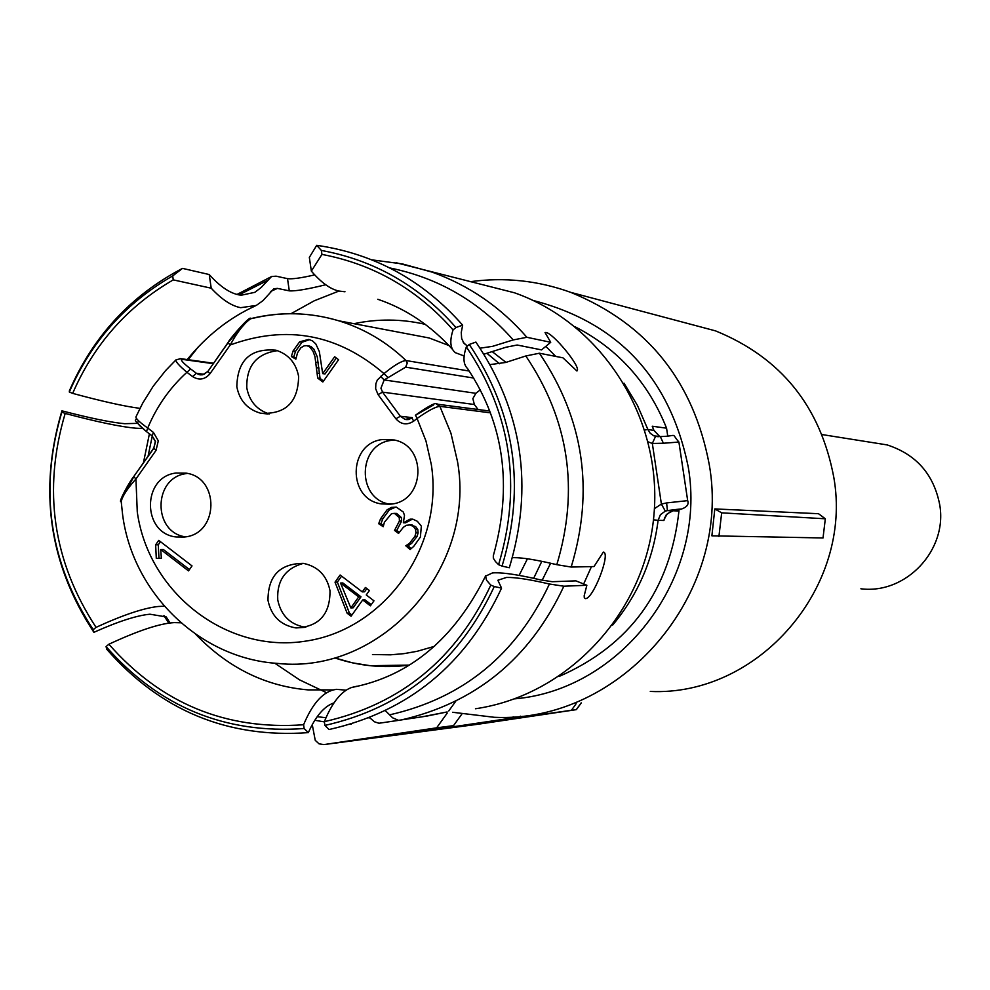 <?xml version="1.0" encoding="UTF-8"?>
<svg xmlns="http://www.w3.org/2000/svg" width="990" height="990" viewBox="0 0 990 990"><rect width="100%" height="100%" fill="white"/><g stroke="black" fill="none" stroke-linecap="round" stroke-linejoin="round"><path stroke-width="1.49" d="M860.892 588.79C906.073 594.532 947.95 549.92 939.671 504.504C933.681 474.222 916.146 454.348 887.102 444.906L871.151 442.369M470.262 281.692C504.529 277.002 538.015 280.554 570.723 292.359C647.312 323.631 693.495 381.063 709.273 464.657C732.216 594.309 620.916 723.517 494.257 717.292L452.678 712.28M684.214 322.542L715.523 330.87C780.9 357.514 820.314 406.259 833.766 477.118C853.343 586.971 758.575 696.539 650.282 691.441M714.817 508.922L818.507 513.711L825.326 518.785L823.024 537.966L711.884 535.825L714.817 508.922L721.673 512.845L825.326 518.785M533.214 300.49C618.453 322.641 670.143 378.18 688.273 467.119C707.256 577.207 622.153 689.721 514.652 698.853M447.208 713.122L436.639 727.836L453.531 725.633L368.032 738.342L433.521 729.679L433.36 728.628M461.81 714.112L453.531 725.633M455.734 701.266L448.767 710.944M433.521 729.679L512.325 717.985L513.179 716.797M512.325 717.985L519.663 717.02L520.294 716.154M576.143 703.717L571.403 710.288L441.701 728.603L519.663 717.02M499.356 720.98L499.22 720.064M571.403 710.288L576.279 709.657L581.167 702.888M721.673 512.845L718.926 536.444M436.639 727.836L323.891 744.591L477.725 724.284L576.267 709.657M323.891 744.591L319.015 743.837L315.241 740.334L312.258 724.63M326.7 692.765L299.648 679.907L274.713 663.176M291.023 313.681L314.263 300.787L338.927 291.06M505.989 362.389L492.537 351.871M542.161 580.264L550.626 563.248M356.61 686.293L351.623 687.481C341.204 691.218 332.12 702.603 324.361 721.648L324.918 725.423C402.819 707.813 459.273 661.506 494.282 586.525L501.559 588.122C465.943 664.538 408.449 711.662 329.064 729.531L324.918 725.423M494.282 586.525L490.805 585.115C456.378 658.771 400.9 704.274 324.361 721.648M490.805 585.115L486.573 580.288L485.57 576.155L492.476 572.925L494.926 572.789C504.43 572.628 519.626 574.992 540.503 579.88L552.284 581.712L575.883 580.858L586.86 585.263L563.855 586.216L549.425 584.013C529.7 579.435 515.394 577.244 506.496 577.442L497.871 580.251L501.559 588.122M385.382 710.672L392.597 717.812L398.512 720.336L426.641 716.129L447.146 711.946L421.604 716.909M469.26 344.458L466.352 346.884C462.85 357.155 463.246 364.37 467.528 368.528C504.145 423.658 512.746 486.053 493.317 555.724L493.329 558.199L495.408 561.479L498.576 564.684L502.066 566.094C525.987 486.461 515.06 412.582 469.26 344.458L475.905 342.082C522.621 411.432 533.759 486.659 509.318 567.753L502.066 566.094M466.352 346.884C511.298 413.845 522.039 486.449 498.576 564.684M480.125 348.171L492.537 346.351L513.204 339.929L526.89 337.293L550.725 342.293L545.044 332.553L545.762 332.479C552.358 332.195 582.182 368.02 576.898 370.99L562.951 357.823L539.402 353.22L525.814 355.979L505.742 362.451L490.211 364.592M512.424 557.704L514.033 557.655C522.893 557.63 537.137 559.981 556.801 564.684L571.181 567.047L594.012 566.552L603.318 552.086C611.263 552.717 592.824 599.841 585.325 598.591L584.298 597.762L584.187 595.732L586.86 585.263M453.061 329.918L455.969 327.504C419.389 285.924 374.517 260.234 321.354 250.433L321.936 254.405C373.688 264.243 417.396 289.414 453.061 329.918C449.448 341.018 450.227 348.604 455.4 352.7L464.149 355.992M321.354 250.433L316.726 245.322C374.455 253.712 423.101 280.319 462.652 325.166L455.969 327.504M550.725 342.293L541.555 349.891L517.151 345.015L506.001 347.23L484.023 354.173M462.652 325.166L461.253 332.516L461.649 338.469L463.803 343.023L467.404 346.017M321.936 254.405L311.355 271.124L309.338 257.4L316.726 245.322M311.355 271.124C321.181 282.534 330.338 289.179 338.852 291.035L344.978 291.765M182.506 268.377L209.224 274.539L211.217 288.201L173.262 279.873L172.693 275.925L182.506 268.377C130.816 295.503 93.109 336.315 69.387 390.827L69.325 392.028C91.266 341.513 125.718 302.816 172.693 275.925M270.468 291.518L277.435 288.399L273.834 288.746L262.919 300.688L256.286 305.44L240.657 307.68C231.487 305.935 221.673 299.438 211.217 288.201M69.325 392.028L72.666 393.377C94.087 344.149 127.611 306.318 173.262 279.873M72.666 393.377C102.329 401.408 124.604 406.383 139.516 408.288L139.974 408.35M209.224 274.539C219.731 286.259 229.593 293.04 238.788 294.859L241.238 295.218L254.814 292.335L261.038 287.62L271.557 276.544L276.062 276.173L287.508 278.648C292.124 279.267 301.195 278.004 314.696 274.874M142.622 428.497L135.853 428.2C121.164 426.938 97.602 422.025 65.179 413.449L61.838 412.1C38.771 489.889 49.228 562.419 93.233 629.689L93.889 632.325C49.03 563.855 38.375 490.025 61.925 410.838C90.325 418.213 111.251 422.507 124.691 423.695L137.499 423.361M93.233 629.689L96.042 627.351C52.841 561.206 42.545 489.914 65.179 413.449M96.042 627.351C122.896 615.025 143.575 608.083 158.091 606.499L164.278 606.189M170.045 622.995L166.209 616.918L149.96 614.208C136.83 615.433 118.132 621.472 93.889 632.325M61.925 410.838L61.838 412.1M180.885 622.784L174.166 622.611C159.848 623.428 138.093 630.642 108.888 644.23L106.079 646.581C158.957 706.872 224.978 734.196 304.14 728.529L308.348 732.625C227.712 738.441 160.491 710.622 106.685 649.168L106.079 646.581M304.14 728.529L303.596 724.754C225.807 730.286 160.9 703.445 108.888 644.23M303.596 724.754C312.023 704.534 321.973 692.913 333.432 689.906L336.452 689.337L346.203 690.191M398.747 720.336L378.923 723.257L374.468 721.797L369.579 717.626M333.989 702.888C324.287 706.179 315.736 716.092 308.348 732.625M197.839 636.545L198.916 636.471M277.435 288.399L289.29 290.85C295.391 291.27 307.531 289.241 325.698 284.749M545.812 346.364L555.761 356.425M591.463 566.614L583.667 583.976M396.136 262.734L514.441 292.78C602.91 323.742 663.176 419.587 653.833 516.186C644.997 612.847 568 695.289 475.472 708.753M671.22 511.298L672.977 510.84L667.409 510.605L666.616 502.92L661.394 504.059L665.305 511.125L667.409 510.605C683.521 508.452 685.365 508.526 672.977 510.84L673.188 510.815C684.734 509.268 689.572 505.878 687.679 500.631L678.905 442.047L663.399 443.248L660.33 436.578L653.87 435.848L650.207 433.274L647.868 429.425L644.886 430.019M663.399 443.248L652.336 443.458L648.215 441.887M678.905 442.047C670.341 432.234 679.053 436.083 660.318 436.578L655.529 436.392L652.336 443.458L661.394 504.059L654.415 508.65M664.76 517.3L663.894 520.48L666.196 514.887L671.047 511.36M667.693 435.761L666.567 428.187L652.249 426.22L653.004 428.249M673.373 510.778L678.954 511.013L678.769 509.8M678.954 511.013C670.094 590.176 630.11 645.344 559.016 676.492M575.301 326.898C617.946 348.876 648.376 382.647 666.567 428.187M353.95 323.693C377.735 318.656 401.495 318.879 425.23 324.336C401.495 318.879 377.735 318.656 353.95 323.693M487.068 353.418L499.455 363.751L487.068 353.418M541.815 561.342L533.659 578.321L541.815 561.342M409.08 665.107L370.223 665.713L352.452 662.842L335.103 658.028C359.197 666.072 383.86 668.436 409.08 665.107M473.641 378.032L405.665 367.154L384.182 379.937L475.856 393.315L480.274 389.837M475.856 393.315L472.861 398.611L474.358 404.514L382.548 392.127L400.344 416.258L412.335 417.644M478.059 409.514L474.358 404.514M436.243 404.044L439.857 406.333C435.538 406.729 427.94 410.776 417.075 418.473L425.972 440.971L431.343 464.669C444.077 546.802 384.59 629.739 305.613 641.136C226.809 653.746 148.401 592.973 137.276 511.941L135.939 478.974C127.265 488.714 122.364 496.238 121.225 501.546L121.263 501.831M415.404 415.317L433.595 404.935M387.622 377.215L383.971 373.601C394.292 365.199 401.643 360.843 406.024 360.546L469.211 371.04M405.665 367.154L407.286 363.033L406.024 360.546C386.558 341.897 364.171 328.655 338.852 320.822C310.043 312.221 281.073 311.454 251.955 318.52L250.767 318.681C244.146 323.21 237.291 331.984 230.2 344.99C286.543 324.522 337.8 334.063 383.971 373.601L377.301 380.061L375.854 383.761L375.656 388.736L378.069 394.626L395.876 418.782C401.123 424.586 407.026 425.391 413.622 421.196L417.075 418.473L415.466 415.181C429.276 405.492 436.528 401.816 437.221 404.18L489.778 411.048M227.947 342.911L207.937 371.361L227.923 342.689L247.661 320.723M213.172 363.664L182.271 359.37C179.97 359.593 182.766 362.786 190.662 368.961L186.912 372.277C178.905 365.496 175.279 361.338 176.047 359.815L165.615 370.557L153.203 386.236L142.622 403.276L135.989 416.815C135.605 418.473 139.516 422.21 147.72 428.051C156.742 406.445 169.81 387.845 186.912 372.277L192.617 376.621C199.126 380.581 204.918 379.615 209.991 373.725L230.2 344.99L227.923 342.689C229.445 339.038 250.829 314.399 250.755 318.619M146.31 431.405C138.662 425.329 136.038 422.124 138.439 421.777M122.24 497.834L133.749 476.821M188.508 570.884L160.726 549.537L161.358 558.224L156.296 558.409L155.64 544.785L158.759 540.367L192.023 565.909L188.508 570.884M398.525 533.437L394.527 530.405L399.428 521L399.255 517.572L394.478 513.389L391.582 513.612L384.405 522.225L383.229 526.705L378.687 523.722L380.568 518.772L387.102 509.8L391.409 507.4L396.371 507.128L403.375 512.09L404.489 515.493L403.351 522.769L410.132 519.156L412.83 519.168L417.384 521.309L421.344 526.123L420.391 537.05L413.721 546.406L410.107 549.524L405.789 545.775L409.476 543.337L414.934 536.32L415.924 532.818L415.59 529.403L413.424 526.532L410.083 524.935L406.383 525.294L403.351 527.299L398.525 533.437M330.004 590.721C326.873 575.512 317.951 566.379 303.249 563.347C279.737 563.657 267.981 575.994 267.993 600.386C271.297 616.139 280.64 625.321 295.998 627.932C318.842 626.88 330.177 614.481 330.004 590.721M382.239 439.56C348.158 443.396 347.218 499.096 381.15 503.885L391.718 504.059C425.118 500.445 427.222 446.069 394.206 439.981L382.239 439.56M236.82 386.682C239.531 400.591 247.463 409.439 260.63 413.226C285.504 414.6 298.163 402.336 298.621 376.435C296.06 363.033 288.511 354.284 275.975 350.2C250.532 348.022 237.489 360.187 236.82 386.682M185.266 536.927C218.852 533.288 219.706 477.712 186.231 473.158L175.985 473.034C141.817 476.883 142.003 533.585 176.208 536.976L185.266 536.927M370.396 605.831L362.686 599.952L351.079 616.226L347.106 613.181L335.028 582.157L340.127 575.004L362.278 591.896L365.421 587.491L369.406 590.523L366.263 594.941L373.973 600.831L370.396 605.831M322.851 381.979L317.691 378.081L314.956 356.61L313.013 351.252L309.796 346.995L306.974 345.671L304.239 345.819L300.873 347.75L297.545 352.774L295.862 359.16L291.369 356.536L293.102 350.943L299.624 341.835L308.731 339.397L312.506 340.907L315.81 343.938L319.337 351.549L322.69 373.614L334.632 356.734L338.592 359.716L322.851 381.979M151.99 435.749L146.471 431.603L147.72 428.051L153.4 432.395L158.301 440.822L156.024 450.425L135.939 478.974L133.749 476.561C129.913 480.793 117.822 503.056 121.04 501.559M153.821 448.297L133.761 476.549L153.809 448.037L156.024 450.425M155.64 544.785L158.289 544.785L158.957 558.311M160.479 541.691L158.289 544.785M160.726 549.537L163.375 549.524L189.437 569.559M405.789 545.775L407.991 545.775L411.667 543.349L417.124 536.345L418.114 532.843L417.768 529.44L415.59 529.403M417.768 529.44L415.602 526.569L410.107 524.935M407.991 545.775L411.246 548.609M403.351 522.769L405.554 522.819L412.323 519.206L410.132 519.156M378.687 523.722L380.94 523.772L382.808 518.834L389.342 509.875L395.851 507.041M380.94 523.772L383.476 525.442M394.527 530.405L396.755 530.442L401.643 521.049L401.47 517.634L396.693 513.451L394.305 513.365M396.532 513.426L394.701 513.439M401.47 517.634L399.255 517.572M401.643 521.049L399.428 521M396.755 530.442L399.292 532.36M303.324 563.36C285.281 568.421 276.755 580.623 277.757 599.965C281.036 615.607 290.305 624.715 305.563 627.301L305.799 627.314M390.246 504.257L390.085 504.219C356.4 499.492 357.316 444.201 391.149 440.389L394.428 440.043M269.268 413.956C256.818 409.885 249.332 401.21 246.807 387.919C246.263 366.015 256.484 353.591 277.46 350.658M186.405 473.591C153.079 477.341 152.361 532.397 185.588 536.877M362.278 591.896L364.555 591.81L366.857 588.58M335.028 582.157L337.355 582.095L349.408 613.058L351.945 615M341.6 576.13L337.355 582.095M347.106 613.181L349.408 613.058M362.686 599.952L364.964 599.841L371.25 604.643M322.69 373.614L325.042 373.948L336.315 358.009M291.369 356.536L293.77 356.907L295.503 351.326L302.024 342.231L309.672 339.632M293.77 356.907L296.01 358.207M317.691 378.081L320.055 378.415L317.27 356.808L313.842 349.111L311.058 346.636L308.781 346.005M320.055 378.415L323.52 381.039M358.702 596.908L340.535 583.036L342.849 582.962L360.991 596.809L353.145 607.811L350.844 607.934L358.702 596.908L360.991 596.809M340.535 583.036L350.844 607.934M549.425 584.013C516.384 654.613 463.072 698.235 389.478 714.879M525.814 355.979C569.04 420.144 579.36 489.716 556.801 564.684M389.788 267.944C438.496 277.819 479.63 301.802 513.204 339.929M188.199 359.704L198.421 346.748M238.986 294.896L266.681 280.863M148.055 456.229L152.274 436.033M169.179 623.106L164.427 615.854M369.765 717.824L368.837 717.911M325.982 717.762L317.233 716.661M563.855 586.216C530.046 658.635 475.398 703.308 399.911 720.262M539.402 353.22C583.815 418.943 594.408 490.223 571.181 567.047M371.931 259.863L402.472 263.934L432.209 272.151C469.111 285.442 500.668 307.147 526.89 337.293M287.508 278.648L289.29 290.85M666.616 502.92L687.679 500.631M665.305 511.125L660.429 514.676L658.102 520.307L653.462 519.849M623.985 383.13L637.449 405.43L647.868 429.425L653.808 430.427M652.249 426.22L653.722 430.204L659.823 436.639L653.858 430.266L652.509 426.591M663.894 520.48L658.102 520.307C653.091 559.87 637.956 594.767 612.711 625.012M527.447 558.781L519.119 575.388M434.573 646.297L417.211 651.284L403.895 653.648L390.456 654.823L372.488 654.526M396.953 331.86L429.19 337.986L449.027 345.572M490.471 412.855L439.857 406.333L450.945 433.236L457.541 461.711C476.475 569.015 381.249 674.71 277.683 663.424C200.351 658.659 132.969 593.641 122.673 515.208M380.519 376.336L384.182 379.937L380.94 388.204L382.548 392.127L378.069 394.626M395.876 418.782L400.344 416.258L405.034 419.389L408.338 419.562L411.939 418.04M190.662 368.961L196.367 373.292L204.163 374.307M192.617 376.621L196.367 373.292L199.299 374.69L202.517 374.814L207.751 371.621M180.031 358.553L182.271 359.37M155.529 441.416L152.151 435.946L153.4 432.395M152.151 435.946L155.343 441.515L153.809 448.037L155.554 441.589M407.187 419.661L405.021 419.414L412.013 417.904L413.622 421.196M201.081 374.925L199.299 374.69L203.878 374.418L207.727 371.399L209.991 373.725M418.114 532.843L415.924 532.818M417.124 536.345L414.934 536.32M411.667 543.349L409.476 543.337M393.636 507.474L391.409 507.4M389.342 509.875L387.102 509.8M382.808 518.834L380.568 518.772M302.024 342.231L299.624 341.835M295.503 351.326L293.102 350.943M309.35 346.067L306.974 345.671M318.421 362.637L316.058 362.278M319.077 368.07L316.713 367.723M319.634 373.515L317.27 373.18M887.102 444.906L822.133 434.573M570.723 292.359L715.523 330.87M576.489 709.508L581.291 702.875M351.623 687.481C409.551 676.269 454.262 638.995 485.731 575.685M463.035 341.909L465.473 344.718M377.784 299.277C405.813 308.719 430.786 325.487 452.69 349.581M187.221 359.568C206.712 335.635 229.346 317.778 255.123 306.009M143.414 462.837L149.403 433.843M195.748 634.33C227.811 667.656 265.221 686.169 307.964 689.882L333.432 689.906M271.557 276.544L237.006 294.451M163.919 615.619L168.783 623.168M314.808 720.274L324.398 721.896M350.608 724.21L351.252 724.222M673.002 510.84L667.421 513.662L664.352 518.847M655.529 436.392L658.325 436.714M251.027 318.582C280.455 311.417 309.734 312.159 338.852 320.822L396.965 331.86M176.059 359.803L180.848 358.677L213.469 363.231M122.661 515.085L121.238 501.831M146.371 431.529C128.255 415.008 138.476 423.052 135.89 417.087M152.064 435.872L146.471 431.603M409.947 524.898L412.137 524.947M394.478 513.389L396.693 513.451M305.563 627.301L296.01 627.932M390.085 504.219L381.162 503.898M268.043 414.006L260.642 413.226M184.511 537.038L176.22 536.976M307.581 345.807L309.957 346.191"/></g></svg>
